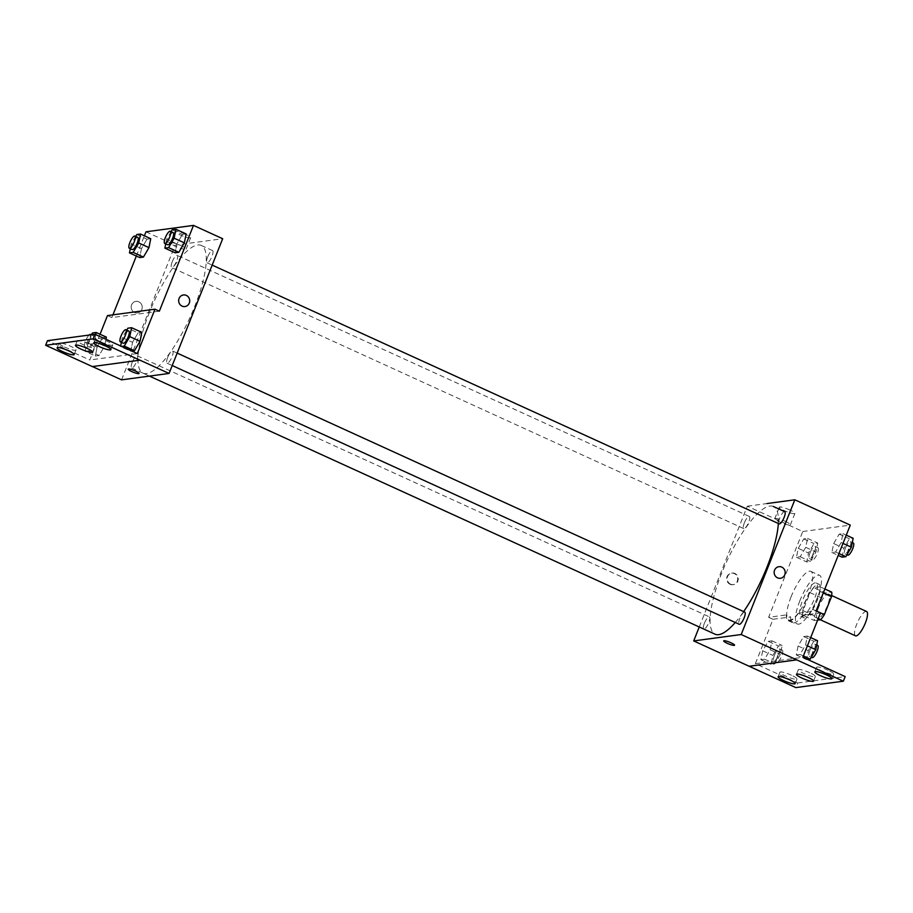 <?xml version="1.0" encoding="UTF-8"?>
<svg xmlns="http://www.w3.org/2000/svg" width="913" height="913" viewBox="0 0 913 913"><rect width="100%" height="100%" fill="white"/><g stroke="black" fill="none" stroke-linecap="round" stroke-linejoin="round"><path stroke-width="0.68" stroke-dasharray="4.57 3.42" d="M866.563 611.482A13.364 3.743 -65.5 0 0 856.702 624.23A13.364 3.743 -65.5 0 0 855.47 635.802M818.756 606.905A13.364 3.743 -65.5 0 0 817.523 618.489A13.364 3.743 -65.5 0 0 826.47 607.875A13.364 3.743 -65.5 0 0 828.616 594.169A13.364 3.743 -65.5 0 0 818.756 606.905M818.265 618.546L809.078 614.346A17.952 5.033 -65.5 0 0 812.673 609.325L819.828 591.362A17.952 5.033 -65.5 0 0 820.045 586.797L813.711 587.652L825.386 592.971L831.72 592.126M817.649 620.098L814.419 620.532A17.952 5.033 -65.5 0 1 814.636 615.967L821.791 598.004A17.952 5.033 -65.5 0 1 825.386 592.971M809.078 614.346L802.744 615.202L814.419 620.532M814.636 615.967L802.961 610.637L810.105 592.674L821.791 598.004M802.961 610.637A17.952 5.033 -65.5 0 0 802.744 615.202M813.711 587.652A17.952 5.033 -65.5 0 0 810.105 592.674M804.695 617.839A18.386 5.147 114.5 0 1 803.76 617.724A18.386 5.147 114.5 0 1 806.715 598.86A18.386 5.147 114.5 0 1 819.029 584.274A18.386 5.147 114.5 0 1 816.724 601.667A18.386 5.147 114.5 0 1 804.695 617.839M801.774 616.503A18.386 5.147 -65.5 0 0 813.803 600.343A18.386 5.147 -65.5 0 0 816.108 582.939A18.386 5.147 -65.5 0 0 802.538 600.469A18.386 5.147 -65.5 0 0 800.838 616.389A18.386 5.147 -65.5 0 0 801.774 616.503M820.045 586.797L824.85 588.988M812.673 609.325L820.513 612.897L802.847 615.271L798.464 613.274L816.142 610.888M819.828 591.362L823.286 592.936M799.834 600.834A26.739 7.487 -65.5 0 0 797.369 623.99A26.739 7.487 -65.5 0 0 815.286 602.774A26.739 7.487 -65.5 0 0 819.577 575.338A26.739 7.487 -65.5 0 0 799.834 600.834M791.08 596.84A26.739 7.487 -65.5 0 0 788.615 619.995A26.739 7.487 -65.5 0 0 806.533 598.78A26.739 7.487 -65.5 0 0 810.812 571.344A26.739 7.487 -65.5 0 0 791.08 596.84M798.464 613.274A27.538 7.715 114.5 0 1 788.284 620.726A27.538 7.715 114.5 0 1 786.31 614.917L790.681 616.914A27.538 7.715 -65.5 0 0 792.667 622.723A27.538 7.715 -65.5 0 0 802.847 615.271M699.244 626.98L747.313 506.201L802.778 531.514L768.632 617.291L786.31 614.917M802.778 531.514L850.277 525.101M798.259 548.348L803.782 538.91L807.526 538.408L805.734 547.332L800.21 556.77L796.467 557.284L798.259 548.348L803.782 538.91L807.526 538.408L805.734 547.332L800.21 556.77L796.467 557.284L798.259 548.348L808.473 553.004L813.997 543.566L817.74 543.064L815.948 552L810.424 561.438L806.681 561.94L808.473 553.004M833.672 543.566L839.195 534.128L842.927 533.626L841.147 542.562L835.623 552L831.88 552.502L833.672 543.566L839.195 534.128L842.927 533.626L841.147 542.562L835.623 552L831.88 552.502L833.672 543.566L843.886 548.234L849.41 538.796L853.153 538.293M730.046 584.252A5.855 5.535 82.3 0 0 737.658 578.157A5.855 5.535 82.3 0 0 726.691 578.066A5.855 5.535 82.3 0 0 730.046 584.252M768.632 617.291L773.014 619.288L755.348 663.694L797.677 683.004L795.839 687.603M744.369 522.829A6.688 1.872 -65.5 0 0 743.753 528.616A6.688 1.872 -65.5 0 0 748.238 523.309A6.688 1.872 -65.5 0 0 749.311 516.45A6.688 1.872 -65.5 0 0 744.369 522.829M704.402 623.259A6.688 1.872 -65.5 0 0 703.786 629.046A6.688 1.872 -65.5 0 0 708.271 623.739A6.688 1.872 -65.5 0 0 709.344 616.88A6.688 1.872 -65.5 0 0 704.402 623.259M747.313 506.201L766.931 503.554M744.757 612.109A6.688 1.872 -65.5 0 0 739.815 618.478A6.688 1.872 -65.5 0 0 739.199 624.275M784.724 511.679A6.688 1.872 -65.5 0 0 779.782 518.048A6.688 1.872 -65.5 0 0 779.166 523.845M778.344 523.457A70.187 19.652 -65.5 0 0 773.494 506.555M773.391 506.51A70.187 19.652 -65.5 0 0 721.578 573.421A70.187 19.652 -65.5 0 0 715.119 634.215M735.273 622.483A70.187 19.652 -65.5 0 0 743.65 611.607M789.825 509.956A8.388 1.392 -158.3 0 0 779.325 507.229A8.388 1.392 -158.3 0 0 786.595 511.622A8.388 1.392 -158.3 0 0 794.903 513.426A8.388 1.392 -158.3 0 0 789.825 509.956M785.294 521.346A8.388 1.392 21.7 0 1 790.373 524.815A8.388 1.392 21.7 0 1 782.064 523.012A8.388 1.392 21.7 0 1 774.795 518.618A8.388 1.392 21.7 0 1 785.294 521.346M734.554 645.217L734.566 645.217A5.855 0.97 -158.3 0 0 734.566 645.217A5.855 0.97 -158.3 0 0 730.263 642.467A5.855 0.97 -158.3 0 0 724.02 640.721A5.855 0.97 -158.3 0 0 723.689 640.892L723.689 640.892M730.594 584.183A5.855 5.535 -97.7 0 1 731.941 573.022A5.855 5.535 -97.7 0 1 738.206 578.077A5.855 5.535 -97.7 0 1 730.594 584.183M778.903 566.688L778.903 566.688A5.855 5.535 82.3 0 0 774.201 573.227A5.855 5.535 82.3 0 0 780.467 578.283L780.467 578.283M773.014 619.288L790.681 616.914M797.677 683.004L845.176 676.601M803.6 636.566L807.343 636.064L805.563 644.989L800.028 654.427L796.296 654.941L798.076 646.005L803.6 636.566L807.343 636.064L805.563 644.989L800.028 654.427L796.296 654.941L798.076 646.005L803.6 636.566L813.825 641.223L817.557 640.721M768.187 641.337L771.93 640.835L770.15 649.771L764.626 659.209L760.883 659.711L762.663 650.775L768.187 641.337L771.93 640.835L770.15 649.771L764.626 659.209L760.883 659.711L762.663 650.775L768.187 641.337L778.412 646.005L782.144 645.491L780.364 654.427L774.84 663.865L771.097 664.367L772.889 655.443L778.412 646.005M755.348 663.694L802.847 657.28M791.445 675.221A9.187 1.529 -158.3 0 0 779.93 672.219A9.187 1.529 -158.3 0 0 787.908 677.047A9.187 1.529 -158.3 0 0 797.015 679.021A9.187 1.529 -158.3 0 0 791.445 675.221M828.148 670.268A9.187 1.529 -158.3 0 0 816.644 667.266A9.187 1.529 -158.3 0 0 824.61 672.094A9.187 1.529 -158.3 0 0 833.717 674.068A9.187 1.529 -158.3 0 0 828.148 670.268M809.797 672.744A9.187 1.529 -158.3 0 0 798.293 669.743A9.187 1.529 -158.3 0 0 806.259 674.57A9.187 1.529 -158.3 0 0 815.366 676.544A9.187 1.529 -158.3 0 0 809.797 672.744M149.447 312.349A70.187 19.652 -65.5 0 0 142.987 373.143A70.187 19.652 -65.5 0 0 190.007 317.45A70.187 19.652 -65.5 0 0 201.259 245.437A70.187 19.652 -65.5 0 0 149.447 312.349M172.237 261.746A6.688 1.872 114.5 0 1 177.179 255.378A6.688 1.872 114.5 0 1 176.563 261.164A6.688 1.872 114.5 0 1 171.621 267.543A6.688 1.872 114.5 0 1 172.237 261.746M167.684 357.405A6.688 1.872 -65.5 0 0 167.068 363.203A6.688 1.872 -65.5 0 0 171.553 357.896A6.688 1.872 -65.5 0 0 172.625 351.037A6.688 1.872 -65.5 0 0 167.684 357.405M132.271 362.187A6.688 1.872 -65.5 0 0 131.655 367.973A6.688 1.872 -65.5 0 0 136.14 362.666A6.688 1.872 -65.5 0 0 137.212 355.808A6.688 1.872 -65.5 0 0 132.271 362.187M207.65 256.975A6.688 1.872 -65.5 0 0 207.034 262.761A6.688 1.872 -65.5 0 0 211.519 257.466A6.688 1.872 -65.5 0 0 212.592 250.607A6.688 1.872 -65.5 0 0 207.65 256.975M121.566 379.854L175.182 245.129L222.681 238.727M139.872 360.133L92.453 366.57M134.565 312.52A5.855 5.535 82.3 0 0 142.177 306.426A5.855 5.535 82.3 0 0 131.21 306.334A5.855 5.535 82.3 0 0 134.565 312.52A5.855 5.535 -97.7 0 1 135.911 301.37A5.855 5.535 -97.7 0 1 142.177 306.426A5.855 5.535 -97.7 0 1 134.565 312.52M145.989 231.811L175.182 245.129M100.053 334.238L89.805 359.996L47.476 340.675M159.353 311.185L111.854 317.587L107.472 315.59M111.854 317.587L112.938 314.859M136.345 256.051L144.391 235.805M176.882 243.874L175.091 252.798L176.882 243.874L182.406 234.436L176.882 243.874L166.668 239.206L171.085 231.662M186.149 233.922L182.406 234.436L186.149 233.922M141.469 248.644L139.689 257.58L141.469 248.644L146.993 239.206L141.469 248.644L131.255 243.976L135.672 236.433M150.736 238.704L146.993 239.206L150.736 238.704M185.579 234.23A8.388 1.392 -158.3 0 0 175.091 231.503A8.388 1.392 -158.3 0 0 182.36 235.896A8.388 1.392 -158.3 0 0 190.669 237.7A8.388 1.392 -158.3 0 0 185.579 234.23M183.422 294.956L183.41 294.956A5.855 5.535 82.3 0 0 178.72 301.495A5.855 5.535 82.3 0 0 184.974 306.551L184.974 306.551M181.048 245.62A8.388 1.392 21.7 0 1 182.372 246.259A8.388 1.392 21.7 0 1 186.126 249.089A8.388 1.392 21.7 0 1 181.082 248.45A8.388 1.392 21.7 0 1 170.548 242.892A8.388 1.392 21.7 0 1 181.048 245.62M139.073 373.485L139.073 373.485A5.855 0.97 -158.3 0 0 134.782 370.735A5.855 0.97 -158.3 0 0 128.528 368.989A5.855 0.97 -158.3 0 0 128.208 369.16L128.208 369.16M95.34 356.013L99.083 355.511L104.607 346.073L105.965 339.282L104.607 346.073L99.083 355.511L95.34 356.013L97.12 347.077L95.34 356.013L85.126 351.345L86.906 342.421L91.391 334.751M102.655 337.639L97.12 347.077L102.655 337.639L106.387 337.137L102.655 337.639L92.43 332.983M130.753 351.243L131.837 351.094L130.753 351.243L132.533 342.307L130.753 351.243L120.539 346.575L120.653 345.981M138.057 332.868L132.533 342.307L138.057 332.868L141.8 332.366L138.057 332.868L127.843 328.201M137.304 353.582L89.805 359.996M88.789 343.733A9.187 1.529 -158.3 0 0 77.285 340.732A9.187 1.529 -158.3 0 0 85.263 345.559A9.187 1.529 -158.3 0 0 94.37 347.533A9.187 1.529 -158.3 0 0 88.789 343.733M101.206 342.055A9.187 1.529 -158.3 0 0 112.721 345.057A9.187 1.529 -158.3 0 0 104.744 340.241A9.187 1.529 -158.3 0 0 95.637 338.267A9.187 1.529 -158.3 0 0 101.206 342.055M64.503 347.008A9.187 1.529 -158.3 0 0 76.007 350.01A9.187 1.529 -158.3 0 0 68.041 345.182A9.187 1.529 -158.3 0 0 58.934 343.208A9.187 1.529 -158.3 0 0 64.503 347.008M130.308 248.69L131.255 243.976M137.772 237.391A6.688 1.872 -65.5 0 0 132.83 243.771A6.688 1.872 -65.5 0 0 132.214 249.557M136.779 234.538L146.993 239.206M165.721 243.919L166.668 239.206M173.185 232.621A6.688 1.872 -65.5 0 0 168.243 238.989A6.688 1.872 -65.5 0 0 167.627 244.787M172.192 229.768L182.406 234.436M95.739 334.626L94.393 341.405L88.858 350.843L85.126 351.345M88.493 342.204A6.688 1.872 -65.5 0 0 87.876 347.99A6.688 1.872 -65.5 0 0 92.35 342.695A6.688 1.872 -65.5 0 0 93.423 335.836A6.688 1.872 -65.5 0 0 88.493 342.204M94.393 341.405L104.607 346.073M88.858 350.843L99.083 355.511M86.906 342.421L97.12 347.077M89.12 335.06A6.688 1.872 -65.5 0 0 85.571 340.869A6.688 1.872 -65.5 0 0 84.955 346.666A6.688 1.872 -65.5 0 0 89.109 342.044A6.688 1.872 -65.5 0 0 90.821 334.831M121.383 342.352L122.319 337.639L126.736 330.095M121.623 346.426L120.539 346.575M128.836 331.054A6.688 1.872 -65.5 0 0 123.906 337.433A6.688 1.872 -65.5 0 0 123.289 343.22M122.319 337.639L132.533 342.307M810.048 552.799A6.688 1.872 -65.5 0 0 809.432 558.585A6.688 1.872 -65.5 0 0 813.917 553.278A6.688 1.872 -65.5 0 0 814.989 546.419A6.688 1.872 -65.5 0 0 810.048 552.799M805.734 547.332L815.948 552M800.21 556.77L810.424 561.438M796.467 557.284L806.681 561.94M803.782 538.91L813.997 543.566M807.526 538.408L817.74 543.064M812.969 554.123A6.688 1.872 -65.5 0 0 812.353 559.92A6.688 1.872 -65.5 0 0 816.838 554.613A6.688 1.872 -65.5 0 0 817.911 547.754A6.688 1.872 -65.5 0 0 812.969 554.123M842.094 557.17L843.886 548.234M845.461 548.017A6.688 1.872 -65.5 0 0 844.845 553.814A6.688 1.872 -65.5 0 0 849.33 548.508A6.688 1.872 -65.5 0 0 850.402 541.649A6.688 1.872 -65.5 0 0 845.461 548.017M841.147 542.562L842.996 543.406M835.623 552L838.967 553.529M831.88 552.502L838.225 555.401M839.195 534.128L849.41 538.796M842.927 533.626L846.271 535.155M853.313 542.984A6.688 1.872 -65.5 0 0 848.382 549.352A6.688 1.872 -65.5 0 0 847.766 555.138M774.464 655.226A6.688 1.872 -65.5 0 0 773.847 661.012A6.688 1.872 -65.5 0 0 778.321 655.717A6.688 1.872 -65.5 0 0 779.394 648.858A6.688 1.872 -65.5 0 0 774.464 655.226M770.15 649.771L780.364 654.427M764.626 659.209L774.84 663.865M760.883 659.711L771.097 664.367M762.663 650.775L772.889 655.443M771.93 640.835L782.144 645.491M777.385 656.561A6.688 1.872 -65.5 0 0 776.769 662.347A6.688 1.872 -65.5 0 0 781.243 657.04A6.688 1.872 -65.5 0 0 782.315 650.182A6.688 1.872 -65.5 0 0 777.385 656.561M807.594 659.448L806.51 659.597L808.29 650.661L813.825 641.223M809.877 650.455A6.688 1.872 -65.5 0 0 809.26 656.242A6.688 1.872 -65.5 0 0 813.734 650.935A6.688 1.872 -65.5 0 0 814.807 644.076A6.688 1.872 -65.5 0 0 809.877 650.455M805.563 644.989L807.4 645.833M800.028 654.427L803.372 655.956M796.296 654.941L806.51 659.597M798.076 646.005L808.29 650.661M807.343 636.064L810.687 637.582M817.728 645.411A6.688 1.872 -65.5 0 0 812.798 651.779A6.688 1.872 -65.5 0 0 812.182 657.577M831.675 595.561L828.616 594.169M820.273 619.744L817.523 618.489M800.838 616.389L803.76 617.724M816.108 582.939L819.029 584.274M788.615 619.995L797.369 623.99M810.812 571.344L819.577 575.338M779.325 507.229L774.795 518.618M794.903 513.426L790.373 524.815M788.284 620.726L792.667 622.723M798.293 669.743L796.456 674.342M815.366 676.544L813.54 681.132M816.644 667.266L814.818 671.865M833.717 674.068L831.891 678.656M779.93 672.219L778.104 676.807M797.015 679.021L795.189 683.609M142.987 373.143L149.447 376.099M201.259 245.437L212.592 250.607M749.311 516.45L177.179 255.378M743.753 528.616L171.621 267.543M167.068 363.203L172.215 365.542M172.625 351.037L177.156 353.103M131.655 367.973L703.786 629.046M137.212 355.808L709.344 616.88M207.034 262.761L212.181 265.112M175.091 231.503L170.548 242.892M190.669 237.7L186.126 249.089M58.934 343.208L57.108 347.807M76.007 350.01L74.181 354.598M95.637 338.267L93.811 342.854M112.721 345.057L110.895 349.656M77.285 340.732L75.459 345.331M94.37 347.533L92.533 352.121M84.955 346.666L87.876 347.99M91.14 334.786L93.423 335.836M809.432 558.585L812.353 559.92M814.989 546.419L817.911 547.754M844.845 553.814L846.944 554.773M850.402 541.649L852.308 542.516M773.847 661.012L776.769 662.347M779.394 648.858L782.315 650.182M809.26 656.242L811.36 657.2M814.807 644.076L816.713 644.943"/><path stroke-width="1.37" d="M820.273 619.744L855.47 635.802A13.364 3.743 -65.5 0 0 864.428 625.2A13.364 3.743 -65.5 0 0 866.563 611.482L831.675 595.561M823.286 592.936L831.503 596.691A17.952 5.033 -65.5 0 0 831.72 592.126L824.85 588.988M831.503 596.691L824.348 614.654A17.952 5.033 -65.5 0 1 820.753 619.676L817.649 620.098M818.265 618.546L820.753 619.676M766.931 503.554L794.812 499.799L850.277 525.101L816.142 610.888L824.348 614.654M820.513 612.885L802.847 657.28L845.176 676.601L843.35 681.189L795.839 687.603L693.697 640.926L699.244 626.98M794.812 499.799L741.196 634.524L693.697 640.926M172.215 365.542L739.199 624.275A6.688 1.872 -65.5 0 0 743.684 618.968A6.688 1.872 -65.5 0 0 744.757 612.109L177.156 353.103M212.181 265.112L779.166 523.845A6.688 1.872 -65.5 0 0 783.651 518.538A6.688 1.872 -65.5 0 0 784.724 511.679L773.391 506.51A70.187 19.652 -65.5 0 1 773.494 506.555M743.65 611.607A70.187 19.652 -65.5 0 0 766.931 567.304A70.187 19.652 -65.5 0 0 778.344 523.457M149.447 376.099L715.119 634.215A70.187 19.652 -65.5 0 0 735.273 622.483M724.02 640.721A5.855 0.97 21.7 0 1 730.263 642.467A5.855 0.97 21.7 0 1 734.554 645.217A5.855 0.97 21.7 0 1 728.768 643.962A5.855 0.97 21.7 0 1 723.689 640.892A5.855 0.97 21.7 0 1 724.02 640.721M741.196 634.524L796.661 659.837L749.162 666.239M780.467 578.283A5.855 5.535 82.3 0 0 781.813 567.133A5.855 5.535 -97.7 0 1 780.467 578.283A5.855 5.535 -97.7 0 1 774.201 573.227A5.855 5.535 -97.7 0 1 781.813 567.133A5.855 5.535 82.3 0 0 778.903 566.688M843.35 681.189L796.661 659.837M723.689 640.892A5.855 0.97 -158.3 0 0 728.768 643.962A5.855 0.97 -158.3 0 0 734.554 645.217M749.139 666.285L796.638 659.882M789.619 679.808A9.187 1.529 -158.3 0 0 778.104 676.807A9.187 1.529 -158.3 0 0 786.082 681.634A9.187 1.529 -158.3 0 0 795.189 683.609A9.187 1.529 -158.3 0 0 789.619 679.808M826.322 674.855A9.187 1.529 -158.3 0 0 814.818 671.865A9.187 1.529 -158.3 0 0 822.784 676.681A9.187 1.529 -158.3 0 0 831.891 678.656A9.187 1.529 -158.3 0 0 826.322 674.855M807.971 677.332A9.187 1.529 -158.3 0 0 796.456 674.342A9.187 1.529 -158.3 0 0 804.433 679.158A9.187 1.529 -158.3 0 0 813.54 681.132A9.187 1.529 -158.3 0 0 807.971 677.332M144.391 235.805L145.989 231.811L193.488 225.397L222.681 238.727L169.065 373.451L121.566 379.854L92.453 366.57M128.528 368.989A5.855 0.97 21.7 0 1 134.782 370.735A5.855 0.97 21.7 0 1 139.073 373.485A5.855 0.97 21.7 0 1 133.275 372.23A5.855 0.97 21.7 0 1 128.208 369.16A5.855 0.97 21.7 0 1 128.528 368.989M193.488 225.397L159.353 311.185L154.97 309.187L137.304 353.582L94.975 334.272L93.149 338.86L169.065 373.451M94.975 334.272L47.476 340.675L45.65 345.274L92.35 366.581L139.86 360.179M154.97 309.187L107.472 315.59L100.053 334.238M112.938 314.859L136.345 256.051M184.358 242.858L186.149 233.922L184.358 242.858L178.834 252.296L184.358 242.858L174.143 238.202L168.62 247.64L164.876 248.142L165.721 243.919M175.091 252.798L178.834 252.296L175.091 252.798L164.876 248.142M148.956 247.64L150.736 238.704L148.956 247.64L143.421 257.078L148.956 247.64L138.73 242.972L133.207 252.41L129.463 252.912L130.308 248.69M139.689 257.58L143.421 257.078L139.689 257.58L129.463 252.912M184.974 306.551A5.855 5.535 82.3 0 0 186.332 295.401A5.855 5.535 -97.7 0 1 184.985 306.551A5.855 5.535 -97.7 0 1 178.72 301.495A5.855 5.535 -97.7 0 1 186.332 295.401A5.855 5.535 82.3 0 0 183.41 294.956M128.208 369.16A5.855 0.97 -158.3 0 0 133.275 372.23A5.855 0.97 -158.3 0 0 139.073 373.485M93.149 338.86L45.65 345.274M86.963 348.332A9.187 1.529 -158.3 0 0 75.459 345.331A9.187 1.529 -158.3 0 0 83.425 350.147A9.187 1.529 -158.3 0 0 92.533 352.121A9.187 1.529 -158.3 0 0 86.963 348.332M99.38 346.655A9.187 1.529 -158.3 0 0 110.895 349.656A9.187 1.529 -158.3 0 0 102.918 344.829A9.187 1.529 -158.3 0 0 93.811 342.854A9.187 1.529 -158.3 0 0 99.38 346.655M62.677 351.608A9.187 1.529 -158.3 0 0 74.181 354.598A9.187 1.529 -158.3 0 0 66.215 349.782A9.187 1.529 -158.3 0 0 57.108 347.807A9.187 1.529 -158.3 0 0 62.677 351.608M105.965 339.282L106.387 337.137L105.965 339.282M131.837 351.094L134.485 350.729L140.02 341.291L141.8 332.366L140.02 341.291L134.485 350.729L131.837 351.094M135.672 236.433L136.779 234.538L140.522 234.036L138.73 242.972M129.304 248.222L132.214 249.557A6.688 1.872 -65.5 0 0 136.699 244.25A6.688 1.872 -65.5 0 0 137.772 237.391L134.85 236.068A6.688 1.872 -65.5 0 0 129.92 242.436A6.688 1.872 -65.5 0 0 129.304 248.222A6.688 1.872 -65.5 0 0 133.777 242.926A6.688 1.872 -65.5 0 0 134.85 236.068M133.207 252.41L143.421 257.078M140.522 234.036L150.736 238.704M171.085 231.662L172.192 229.768L175.935 229.266L174.143 238.202M164.717 243.451L167.627 244.787A6.688 1.872 -65.5 0 0 172.112 239.48A6.688 1.872 -65.5 0 0 173.185 232.621L170.263 231.286A6.688 1.872 -65.5 0 0 165.321 237.665A6.688 1.872 -65.5 0 0 164.717 243.451A6.688 1.872 -65.5 0 0 169.19 238.145A6.688 1.872 -65.5 0 0 170.263 231.286M168.62 247.64L178.834 252.296M175.935 229.266L186.149 233.922M91.391 334.751L92.43 332.983L96.173 332.469L95.739 334.626M96.173 332.469L106.387 337.137M90.821 334.831A6.688 1.872 -65.5 0 0 90.501 334.5A6.688 1.872 -65.5 0 0 89.12 335.06M126.736 330.095L127.843 328.201L131.586 327.699L129.794 336.635L124.271 346.073L121.623 346.426M120.653 345.981L121.383 342.352M120.368 341.884L123.289 343.22A6.688 1.872 -65.5 0 0 127.763 337.913A6.688 1.872 -65.5 0 0 128.836 331.054L125.914 329.719A6.688 1.872 -65.5 0 0 120.984 336.098A6.688 1.872 -65.5 0 0 120.368 341.884A6.688 1.872 -65.5 0 0 124.841 336.577A6.688 1.872 -65.5 0 0 125.914 329.719M129.794 336.635L140.02 341.291M124.271 346.073L134.485 350.729M131.586 327.699L141.8 332.366M846.271 535.155L853.153 538.293L851.361 547.229L845.837 556.668L842.094 557.17L838.225 555.401M842.996 543.406L851.361 547.229M838.967 553.529L845.837 556.668M846.944 554.773L847.766 555.138A6.688 1.872 -65.5 0 0 852.24 549.843A6.688 1.872 -65.5 0 0 853.313 542.984L852.308 542.516M810.687 637.582L817.557 640.721L815.777 649.657L810.253 659.095L807.594 659.448M807.4 645.833L815.777 649.657M803.372 655.956L810.253 659.095M811.36 657.2L812.182 657.577A6.688 1.872 -65.5 0 0 816.656 652.27A6.688 1.872 -65.5 0 0 817.728 645.411L816.713 644.943M90.501 334.5L91.14 334.786"/></g></svg>

